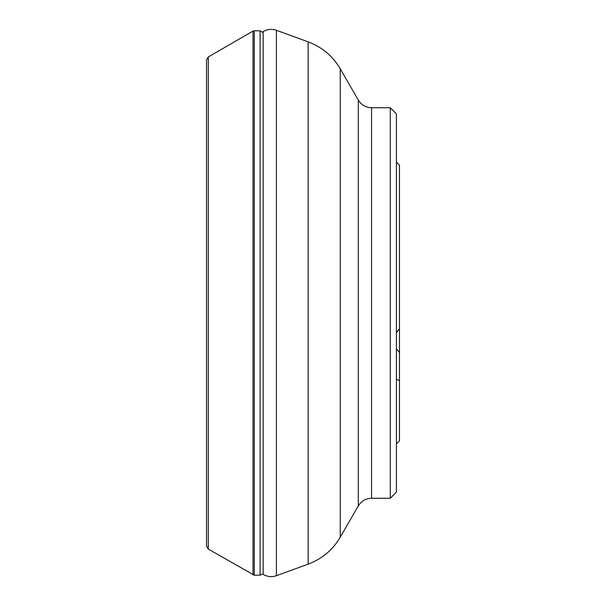 <?xml version="1.0" encoding="UTF-8"?>
<svg xmlns="http://www.w3.org/2000/svg" width="606" height="606" viewBox="0 0 606 606"><rect width="100%" height="100%" fill="white"/><g stroke="black" fill="none" stroke-linecap="round" stroke-linejoin="round"><path stroke-width="0.91" d="M390.294 107.732L396.415 113.86L396.415 492.14L390.294 498.268L390.294 107.732L371.569 107.732C365.782 107.542 361.358 104.989 358.305 100.073L340.239 68.781C332.702 56.032 321.998 47.056 308.136 41.844L276.412 30.3C271.799 28.732 267.382 29.179 263.171 31.633L263.171 574.367C267.382 576.821 271.799 577.268 276.412 575.7L276.412 30.3M396.415 348.867L399.483 352.457L399.483 380.666L396.415 379.265M396.415 332.853L399.483 328.596L399.483 352.457M396.415 443.903L399.483 440.835L399.483 380.666M399.483 328.596L399.483 165.165L396.415 162.097M208.29 549.066L206.517 545.991L206.517 60.009L208.29 56.934L208.29 549.066L254.247 575.223L254.247 30.777L260.095 30.845L263.231 32.686M254.247 575.223L260.095 575.155L260.095 30.845M253.02 574.897L253.02 31.103L254.247 30.777M390.294 498.268L371.569 498.268C365.782 498.458 361.358 501.01 358.305 505.927L340.239 537.219C332.702 549.968 321.998 558.944 308.136 564.156L308.136 41.844M340.239 537.219L340.239 68.781M358.305 505.927L358.305 100.073M371.569 498.268L371.569 107.732M260.095 575.155L262.663 574.056M206.517 60.009L206.517 545.991M208.29 56.934L253.02 31.103M262.663 31.944L263.171 31.633M308.136 564.156L276.412 575.7"/></g></svg>
